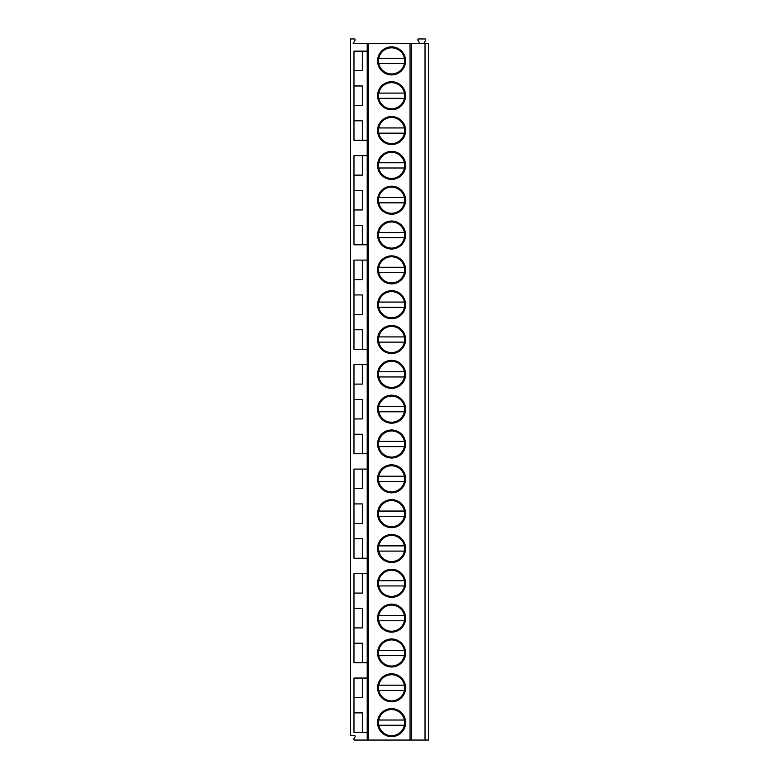 <?xml version="1.0" encoding="UTF-8"?>
<svg xmlns="http://www.w3.org/2000/svg" width="779" height="779" viewBox="0 0 779 779"><rect width="100%" height="100%" fill="white"/><g stroke="black" fill="none" stroke-linecap="round" stroke-linejoin="round"><path stroke-width="1.17" d="M425.022 43.478L425.022 740.05L428.508 740.05L428.508 43.478L367.211 43.478L367.211 740.05L354.63 740.05A0.837 0.837 0 0 1 353.909 738.794L355.078 736.778A0.837 0.837 0 0 0 354.348 735.522L350.492 735.522L350.492 38.95L354.348 38.95A0.837 0.837 0 0 1 355.078 40.206L353.179 43.478L367.211 43.478M367.211 51.141L353.978 51.141L353.978 140.298L367.211 140.298M367.211 244.791L353.978 244.791L353.978 155.625L367.211 155.625M367.211 349.274L353.978 349.274L353.978 260.108L367.211 260.108M367.211 453.758L353.978 453.758L353.978 364.601L367.211 364.601M367.211 558.241L353.978 558.241L353.978 469.085L367.211 469.085M367.211 662.734L353.978 662.734L353.978 573.568L367.211 573.568M367.211 732.387L353.978 732.387L353.978 678.051L367.211 678.051M362.332 140.298L362.332 120.794L353.978 120.794M362.332 732.387L362.332 712.882L353.978 712.882M353.978 697.556L362.332 697.556L362.332 678.051M353.978 643.23L362.332 643.23L362.332 662.734M353.978 627.903L362.332 627.903L362.332 608.399L353.978 608.399M353.978 593.072L362.332 593.072L362.332 573.568M353.978 538.737L362.332 538.737L362.332 558.241M353.978 523.42L362.332 523.42L362.332 503.916L353.978 503.916M353.978 488.589L362.332 488.589L362.332 469.085M362.332 453.758L362.332 434.254L353.978 434.254M353.978 418.927L362.332 418.927L362.332 399.423L353.978 399.423M353.978 384.105L362.332 384.105L362.332 364.601M362.332 349.274L362.332 329.77L353.978 329.77M353.978 314.443L362.332 314.443L362.332 294.939L353.978 294.939M353.978 279.612L362.332 279.612L362.332 260.108M362.332 244.791L362.332 225.287L353.978 225.287M353.978 209.96L362.332 209.96L362.332 190.456L353.978 190.456M353.978 175.129L362.332 175.129L362.332 155.625M353.978 105.477L362.332 105.477L362.332 85.972L353.978 85.972M353.978 70.646L362.332 70.646L362.332 51.141M411.439 43.478L411.439 740.05L367.211 740.05M405.596 722.639A14.003 14.003 0 0 1 391.594 736.642A14.003 14.003 0 0 1 377.581 722.639A14.003 14.003 0 0 1 391.594 708.627A14.003 14.003 0 0 1 405.596 722.639M405.596 687.808A14.003 14.003 0 0 1 391.594 701.811A14.003 14.003 0 0 1 377.581 687.808A14.003 14.003 0 0 1 391.594 673.806A14.003 14.003 0 0 1 405.596 687.808M405.596 652.977A14.003 14.003 0 0 1 391.594 666.98A14.003 14.003 0 0 1 377.581 652.977A14.003 14.003 0 0 1 391.594 638.975A14.003 14.003 0 0 1 405.596 652.977M405.596 618.146A14.003 14.003 0 0 1 391.594 632.159A14.003 14.003 0 0 1 377.581 618.146A14.003 14.003 0 0 1 391.594 604.144A14.003 14.003 0 0 1 405.596 618.146M405.596 583.325A14.003 14.003 0 0 1 391.594 597.327A14.003 14.003 0 0 1 377.581 583.325A14.003 14.003 0 0 1 391.594 569.313A14.003 14.003 0 0 1 405.596 583.325M405.596 548.494A14.003 14.003 0 0 1 391.594 562.496A14.003 14.003 0 0 1 377.581 548.494A14.003 14.003 0 0 1 391.594 534.491A14.003 14.003 0 0 1 405.596 548.494M405.596 513.663A14.003 14.003 0 0 1 391.594 527.665A14.003 14.003 0 0 1 377.581 513.663A14.003 14.003 0 0 1 391.594 499.66A14.003 14.003 0 0 1 405.596 513.663M405.596 478.832A14.003 14.003 0 0 1 391.594 492.844A14.003 14.003 0 0 1 377.581 478.832A14.003 14.003 0 0 1 391.594 464.829A14.003 14.003 0 0 1 405.596 478.832M405.596 444.011A14.003 14.003 0 0 1 391.594 458.013A14.003 14.003 0 0 1 377.581 444.011A14.003 14.003 0 0 1 391.594 429.998A14.003 14.003 0 0 1 405.596 444.011M405.596 409.179A14.003 14.003 0 0 1 391.594 423.182A14.003 14.003 0 0 1 377.581 409.179A14.003 14.003 0 0 1 391.594 395.177A14.003 14.003 0 0 1 405.596 409.179M405.596 374.348A14.003 14.003 0 0 1 391.594 388.351A14.003 14.003 0 0 1 377.581 374.348A14.003 14.003 0 0 1 391.594 360.346A14.003 14.003 0 0 1 405.596 374.348M405.596 339.517A14.003 14.003 0 0 1 391.594 353.53A14.003 14.003 0 0 1 377.581 339.517A14.003 14.003 0 0 1 391.594 325.515A14.003 14.003 0 0 1 405.596 339.517M405.596 304.696A14.003 14.003 0 0 1 391.594 318.699A14.003 14.003 0 0 1 377.581 304.696A14.003 14.003 0 0 1 391.594 290.684A14.003 14.003 0 0 1 405.596 304.696M405.596 269.865A14.003 14.003 0 0 1 391.594 283.868A14.003 14.003 0 0 1 377.581 269.865A14.003 14.003 0 0 1 391.594 255.863A14.003 14.003 0 0 1 405.596 269.865M405.596 235.034A14.003 14.003 0 0 1 391.594 249.037A14.003 14.003 0 0 1 377.581 235.034A14.003 14.003 0 0 1 391.594 221.032A14.003 14.003 0 0 1 405.596 235.034M405.596 200.203A14.003 14.003 0 0 1 391.594 214.215A14.003 14.003 0 0 1 377.581 200.203A14.003 14.003 0 0 1 391.594 186.2A14.003 14.003 0 0 1 405.596 200.203M405.596 165.382A14.003 14.003 0 0 1 391.594 179.384A14.003 14.003 0 0 1 377.581 165.382A14.003 14.003 0 0 1 391.594 151.369A14.003 14.003 0 0 1 405.596 165.382M405.596 130.551A14.003 14.003 0 0 1 391.594 144.553A14.003 14.003 0 0 1 377.581 130.551A14.003 14.003 0 0 1 391.594 116.548A14.003 14.003 0 0 1 405.596 130.551M405.596 95.72A14.003 14.003 0 0 1 391.594 109.722A14.003 14.003 0 0 1 377.581 95.72A14.003 14.003 0 0 1 391.594 81.717A14.003 14.003 0 0 1 405.596 95.72M405.596 60.889A14.003 14.003 0 0 1 391.594 74.901A14.003 14.003 0 0 1 377.581 60.889A14.003 14.003 0 0 1 391.594 46.886A14.003 14.003 0 0 1 405.596 60.889M425.022 740.05L411.439 740.05M419.803 43.478L417.914 40.206A0.837 0.837 0 0 1 418.635 38.95L424.964 38.95A0.837 0.837 0 0 1 425.685 40.206L423.795 43.478M378.516 722.639A13.068 13.068 0 0 1 391.594 709.562A13.068 13.068 0 0 1 404.661 722.639A13.068 13.068 0 0 1 391.594 735.707A13.068 13.068 0 0 1 378.516 722.639M404.398 720.02L378.779 720.02M378.779 725.249L404.398 725.249M378.516 687.808A13.068 13.068 0 0 1 391.594 674.731A13.068 13.068 0 0 1 404.661 687.808A13.068 13.068 0 0 1 391.594 700.876A13.068 13.068 0 0 1 378.516 687.808M378.779 690.418L404.398 690.418M404.398 685.199L378.779 685.199M378.516 652.977A13.068 13.068 0 0 1 391.594 639.91A13.068 13.068 0 0 1 404.661 652.977A13.068 13.068 0 0 1 391.594 666.045A13.068 13.068 0 0 1 378.516 652.977M378.779 655.587L404.398 655.587M404.398 650.368L378.779 650.368M378.516 618.146A13.068 13.068 0 0 1 391.594 605.079A13.068 13.068 0 0 1 404.661 618.146A13.068 13.068 0 0 1 391.594 631.224A13.068 13.068 0 0 1 378.516 618.146M378.779 620.766L404.398 620.766M404.398 615.537L378.779 615.537M378.516 583.325A13.068 13.068 0 0 1 391.594 570.247A13.068 13.068 0 0 1 404.661 583.325A13.068 13.068 0 0 1 391.594 596.393A13.068 13.068 0 0 1 378.516 583.325M378.779 585.935L404.398 585.935M404.398 580.706L378.779 580.706M378.516 548.494A13.068 13.068 0 0 1 391.594 535.416A13.068 13.068 0 0 1 404.661 548.494A13.068 13.068 0 0 1 391.594 561.562A13.068 13.068 0 0 1 378.516 548.494M378.779 551.104L404.398 551.104M404.398 545.884L378.779 545.884M378.516 513.663A13.068 13.068 0 0 1 391.594 500.595A13.068 13.068 0 0 1 404.661 513.663A13.068 13.068 0 0 1 391.594 526.731A13.068 13.068 0 0 1 378.516 513.663M378.779 516.273L404.398 516.273M404.398 511.053L378.779 511.053M378.516 478.832A13.068 13.068 0 0 1 391.594 465.764A13.068 13.068 0 0 1 404.661 478.832A13.068 13.068 0 0 1 391.594 491.909A13.068 13.068 0 0 1 378.516 478.832M378.779 481.451L404.398 481.451M404.398 476.222L378.779 476.222M378.516 444.011A13.068 13.068 0 0 1 391.594 430.933A13.068 13.068 0 0 1 404.661 444.011A13.068 13.068 0 0 1 391.594 457.078A13.068 13.068 0 0 1 378.516 444.011M378.779 446.62L404.398 446.62M404.398 441.391L378.779 441.391M378.516 409.179A13.068 13.068 0 0 1 391.594 396.102A13.068 13.068 0 0 1 404.661 409.179A13.068 13.068 0 0 1 391.594 422.247A13.068 13.068 0 0 1 378.516 409.179M378.779 411.789L404.398 411.789M404.398 406.57L378.779 406.57M378.516 374.348A13.068 13.068 0 0 1 391.594 361.281A13.068 13.068 0 0 1 404.661 374.348A13.068 13.068 0 0 1 391.594 387.416A13.068 13.068 0 0 1 378.516 374.348M378.779 376.958L404.398 376.958M404.398 371.739L378.779 371.739M378.516 339.517A13.068 13.068 0 0 1 391.594 326.45A13.068 13.068 0 0 1 404.661 339.517A13.068 13.068 0 0 1 391.594 352.595A13.068 13.068 0 0 1 378.516 339.517M378.779 342.137L404.398 342.137M404.398 336.908L378.779 336.908M378.516 304.696A13.068 13.068 0 0 1 391.594 291.619A13.068 13.068 0 0 1 404.661 304.696A13.068 13.068 0 0 1 391.594 317.764A13.068 13.068 0 0 1 378.516 304.696M378.779 307.306L404.398 307.306M404.398 302.077L378.779 302.077M378.516 269.865A13.068 13.068 0 0 1 391.594 256.788A13.068 13.068 0 0 1 404.661 269.865A13.068 13.068 0 0 1 391.594 282.933A13.068 13.068 0 0 1 378.516 269.865M378.779 272.475L404.398 272.475M404.398 267.255L378.779 267.255M378.516 235.034A13.068 13.068 0 0 1 391.594 221.966A13.068 13.068 0 0 1 404.661 235.034A13.068 13.068 0 0 1 391.594 248.102A13.068 13.068 0 0 1 378.516 235.034M378.779 237.644L404.398 237.644M404.398 232.424L378.779 232.424M378.516 200.203A13.068 13.068 0 0 1 391.594 187.135A13.068 13.068 0 0 1 404.661 200.203A13.068 13.068 0 0 1 391.594 213.28A13.068 13.068 0 0 1 378.516 200.203M378.779 202.822L404.398 202.822M404.398 197.593L378.779 197.593M378.516 165.382A13.068 13.068 0 0 1 391.594 152.304A13.068 13.068 0 0 1 404.661 165.382A13.068 13.068 0 0 1 391.594 178.449A13.068 13.068 0 0 1 378.516 165.382M378.779 167.991L404.398 167.991M404.398 162.762L378.779 162.762M378.516 130.551A13.068 13.068 0 0 1 391.594 117.473A13.068 13.068 0 0 1 404.661 130.551A13.068 13.068 0 0 1 391.594 143.618A13.068 13.068 0 0 1 378.516 130.551M378.779 133.16L404.398 133.16M404.398 127.941L378.779 127.941M378.516 95.72A13.068 13.068 0 0 1 391.594 82.652A13.068 13.068 0 0 1 404.661 95.72A13.068 13.068 0 0 1 391.594 108.787A13.068 13.068 0 0 1 378.516 95.72M378.779 98.329L404.398 98.329M404.398 93.11L378.779 93.11M378.516 60.889A13.068 13.068 0 0 1 391.594 47.821A13.068 13.068 0 0 1 404.661 60.889A13.068 13.068 0 0 1 391.594 73.966A13.068 13.068 0 0 1 378.516 60.889M378.779 63.508L404.398 63.508M404.398 58.279L378.779 58.279M368.603 43.478L368.603 740.05M410.046 43.478L410.046 740.05"/></g></svg>
